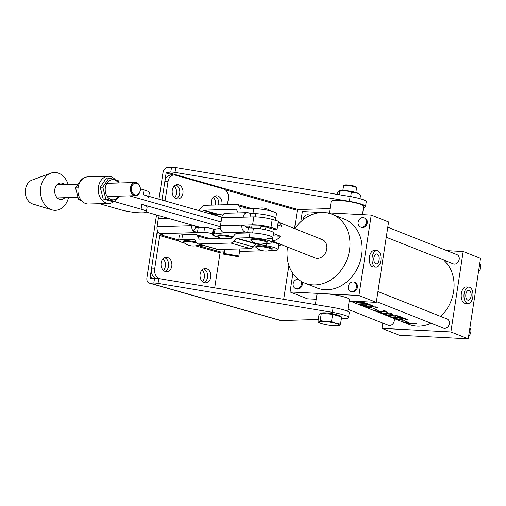 <?xml version="1.0" encoding="UTF-8"?>
<svg xmlns="http://www.w3.org/2000/svg" width="506" height="506" viewBox="0 0 506 506"><rect width="100%" height="100%" fill="white"/><g stroke="black" fill="none" stroke-linecap="round" stroke-linejoin="round"><path stroke-width="0.76" d="M156.525 214.961L146.936 277.604A5.762 3.643 -74.1 0 0 149.106 283.037A5.762 3.643 -74.1 0 0 149.827 283.126L153.83 283.012A4.94 0.753 8.7 0 1 158.03 283.385L332.398 312.354A18.273 2.777 8.7 0 1 342.353 314.517A18.273 2.777 8.7 0 1 348.526 317.616A18.273 2.777 8.7 0 1 344.074 318.736L341.348 318.812M157.372 230.306L150.149 277.509A0.822 0.519 -74.1 0 0 150.56 278.3L154.564 278.186A4.94 0.753 8.7 0 1 158.764 278.559L333.138 307.528A18.273 2.777 8.7 0 1 343.093 309.691A18.273 2.777 8.7 0 1 349.267 312.79L348.526 317.616M165.051 271.418A7.16 5.439 88.4 0 0 168.587 266.15A7.16 5.439 88.4 0 0 164.665 257.744A7.16 5.439 -91.6 0 1 168.688 264.474A7.16 5.439 -91.6 0 1 165.051 271.418M163.419 270.4A7.16 5.439 88.4 0 0 165.373 266.238A7.16 5.439 88.4 0 0 163.09 258.857M204.038 282.538A7.16 5.439 88.4 0 0 207.568 277.263A7.16 5.439 88.4 0 0 203.646 268.863A7.16 5.439 -91.6 0 1 207.669 275.593A7.16 5.439 -91.6 0 1 204.038 282.538M202.4 281.519A7.16 5.439 88.4 0 0 204.354 277.358A7.16 5.439 88.4 0 0 202.071 269.97M218.624 204.949A7.16 5.439 88.4 0 0 218.693 204.563A7.16 5.439 88.4 0 0 214.772 196.157A7.16 5.439 88.4 0 1 218.624 204.949M215.411 205.044A7.16 5.439 88.4 0 0 215.48 204.652A7.16 5.439 88.4 0 0 213.197 197.27M176.177 198.719A7.16 5.439 88.4 0 0 179.712 193.444A7.16 5.439 88.4 0 0 175.791 185.044A7.16 5.439 88.4 0 1 179.813 191.768A7.16 5.439 88.4 0 1 176.177 198.719M174.538 197.701A7.16 5.439 88.4 0 0 176.499 193.539A7.16 5.439 88.4 0 0 174.209 186.151M294.53 228.579L297.319 210.363A0.822 0.519 105.9 0 1 297.977 209.547L166.809 172.141L170.813 172.027A4.94 0.753 8.7 0 1 175.013 172.401L349.38 201.369A18.273 2.777 8.7 0 1 365.509 206.631L366.249 201.805A18.273 2.777 8.7 0 0 350.12 196.543L175.746 167.575A4.94 0.753 8.7 0 0 171.547 167.201L167.543 167.315A5.762 3.643 -74.1 0 0 162.938 173.052L158.935 199.193M166.809 172.141A0.822 0.519 -74.1 0 0 166.145 172.963L162.002 200.072L164.829 181.565L168.043 181.477L165.064 200.945M283.708 299.312L288.894 265.403M330.064 208.63L297.977 209.547M365.509 206.631A18.273 2.777 8.7 0 1 363.542 207.549M318.268 319.469L280.994 320.532A5.762 3.643 105.9 0 1 280.273 320.443L149.106 283.037M220.92 238.516A14.952 14.952 0 0 1 217.991 236.523A8.229 1.252 8.7 0 1 217.814 236.201L217.934 235.398A8.229 1.252 8.7 0 1 222.792 234.993A8.229 1.252 8.7 0 1 231.425 236.485A8.229 1.252 8.7 0 1 232.849 236.953M217.814 236.201A8.229 1.252 8.7 0 1 219.819 235.695A8.229 1.252 8.7 0 1 231.305 237.289A8.229 1.252 8.7 0 1 232.317 237.611M221.837 204.86A7.16 5.439 88.4 0 0 217.643 195.955A7.16 5.439 88.4 0 0 216.372 195.79A7.16 5.439 88.4 0 0 211.426 205.158M176.518 198.833A7.16 5.439 88.4 0 0 177.796 198.991A7.16 5.439 88.4 0 0 183.014 192.52A7.16 5.439 88.4 0 0 178.662 184.835A7.16 5.439 88.4 0 0 177.385 184.677A7.16 5.439 88.4 0 0 172.166 191.148A7.16 5.439 88.4 0 0 176.518 198.833M206.518 268.654A7.16 5.439 -91.6 0 1 210.869 276.339A7.16 5.439 -91.6 0 1 205.651 282.81A7.16 5.439 -91.6 0 1 204.38 282.652A7.16 5.439 -91.6 0 1 200.028 274.967A7.16 5.439 -91.6 0 1 205.246 268.496A7.16 5.439 -91.6 0 1 206.518 268.654M167.537 257.541A7.16 5.439 -91.6 0 1 171.888 265.226A7.16 5.439 -91.6 0 1 166.67 271.697A7.16 5.439 -91.6 0 1 165.392 271.532A7.16 5.439 -91.6 0 1 161.041 263.847A7.16 5.439 -91.6 0 1 166.259 257.377A7.16 5.439 -91.6 0 1 167.537 257.541M215.328 214.961A4.94 0.753 -171.3 0 0 215.379 214.886A4.94 0.753 -171.3 0 0 212.792 213.81A4.94 0.753 -171.3 0 0 207.675 213.096M204.601 227.567L203.861 232.387A4.94 0.753 8.7 0 1 209.313 232.994A4.94 0.753 8.7 0 1 212.425 234.183L213.159 229.357A4.94 0.753 8.7 0 0 210.047 228.168A4.94 0.753 8.7 0 0 204.601 227.567L195.708 227.561A0.822 0.626 88.4 0 1 195.544 226.827L195.651 226.119M213.07 229.971A13.991 2.125 -171.3 0 0 213.69 230.502M272.171 241.931A13.991 2.125 8.7 0 1 278.648 244.771L277.908 249.591A13.991 2.125 8.7 0 1 274.492 250.451L269.439 250.59M178.65 239.977L160.421 234.778L162.028 234.733A3.295 0.5 -171.3 0 0 162.831 234.531A3.295 0.5 -171.3 0 0 161.718 233.974L160.491 233.627A5.762 4.377 -91.6 0 1 157.062 226.77L158.289 218.731A5.762 4.377 -91.6 0 1 159.491 215.809M263.025 250.774L239.547 251.444M223.949 251.887L220.736 251.982L197.574 245.372M257.238 243.633L256.245 243.664A0.822 0.519 -74.1 0 0 255.834 243.905L266.036 245.644A13.991 2.125 8.7 0 1 277.908 249.591M212.425 234.183A4.94 0.753 8.7 0 1 212.375 234.265A13.991 2.125 -171.3 0 0 212.248 234.493A13.991 2.125 -171.3 0 0 219.155 237.44M203.861 232.387L197.441 232.57L198.175 227.744M191.976 225.069L191.869 225.777A5.762 4.377 88.4 0 0 193.001 230.926L197.441 232.57L160.491 233.627M225.018 249.357L224.379 253.506L238.845 256.03L239.933 248.933M238.845 256.03L238.067 256.662L223.608 254.138L224.335 249.376M224.379 253.506L223.608 254.138M160.421 234.778A0.822 0.519 -74.1 0 0 159.763 235.6L179.067 241.103M158.138 231.83A5.762 3.643 -74.1 0 0 156.55 235.688L151.465 268.907L154.678 268.812L159.763 235.6M195.594 245.815L220.078 252.798A0.822 0.519 105.9 0 1 220.736 251.982M155.165 278.186A8.229 6.249 -91.6 0 1 151.465 268.907M220.078 252.798L214.993 286.01A8.229 6.249 -91.6 0 1 214.544 287.825M160.32 278.819L159.58 278.604A8.229 6.249 -91.6 0 1 154.678 268.812M227.434 204.696L228.358 198.675A8.229 6.249 88.4 0 0 223.462 188.883L175.405 175.177A8.229 6.249 88.4 0 0 173.938 174.994A8.229 6.249 88.4 0 0 168.043 181.477M173.938 174.994L170.724 175.082A8.229 6.249 88.4 0 0 164.829 181.565M278.192 222.147A9.88 8.14 111.6 0 1 281.753 226.555L277.762 224.974M273.107 235.834L280.28 236.207L273.461 233.506M280.28 236.207A9.88 8.14 111.6 0 1 272.386 240.66A9.88 8.14 111.6 0 1 272.367 240.66M114.008 201.565A0.822 0.626 88.4 0 0 113.825 201.66A13.58 10.31 -91.6 0 1 108.954 203.444A13.58 10.31 -91.6 0 1 98.455 186.986A13.58 10.31 -91.6 0 1 108.176 176.29A13.58 10.31 -91.6 0 1 115.172 179.579M108.954 203.444L88.607 204.026A13.58 10.31 -91.6 0 1 78.101 187.562A13.58 10.31 -91.6 0 1 87.829 176.872L108.176 176.29M221.837 217.131L143.324 194.747A15.642 2.378 8.7 0 1 148.606 197.397M140.39 188.871L144.058 189.921A15.642 2.378 8.7 0 1 149.346 192.577L148.777 196.303M119.119 182.805L119.675 182.963M146.392 211.875A15.642 2.378 -171.3 0 0 141.104 209.218L141.844 204.392A15.642 2.378 -171.3 0 1 147.132 207.049L146.392 211.875A15.642 2.378 -171.3 0 1 137.164 212.64A15.642 2.378 -171.3 0 1 120.757 209.8L99.429 203.716M141.104 209.218L114.267 201.565A0.822 0.626 88.4 0 0 114.242 201.559M141.844 204.392L220.395 226.796M223.987 213.836A108.657 16.508 -171.3 0 0 217.264 214.715A13.169 1.999 -171.3 0 0 216.005 215.347L215.986 215.467M199.832 239.117L199.098 238.908A0.822 0.519 105.9 0 0 199.44 239.129L231.615 238.212A0.822 0.519 105.9 0 0 232.026 237.972L234.487 234.936A5.762 3.643 -74.1 0 1 237.371 233.241L250.002 232.88A13.169 1.999 -171.3 0 1 264.524 234.499A13.169 1.999 -171.3 0 1 272.823 237.675L273.563 232.849A13.169 1.999 8.7 0 0 266.883 230.034A13.169 1.999 8.7 0 0 253.43 228.098A108.657 16.508 8.7 0 0 248.37 227.883L247.63 232.709A108.657 16.508 8.7 0 1 252.696 232.924A13.169 1.999 8.7 0 1 266.143 234.86A13.169 1.999 8.7 0 1 272.823 237.675A13.169 1.999 8.7 0 1 266.921 238.44M247.63 232.709L245.328 232.058A5.762 4.377 -91.6 0 1 241.9 225.202L220.483 225.809L221.71 217.77A5.762 4.377 -91.6 0 1 225.84 213.235L247.257 212.621A5.762 4.377 -91.6 0 1 248.282 212.754L250.584 213.412L250.04 216.96M218.908 237.257A13.169 1.999 8.7 0 1 213.051 234.645A13.169 1.999 8.7 0 1 214.31 234.012A108.657 16.508 8.7 0 1 224.613 232.868L223.911 232.665A5.762 4.377 -91.6 0 1 220.483 225.809M213.051 234.645L213.791 229.825A13.169 1.999 8.7 0 1 215.044 229.186A108.657 16.508 8.7 0 1 220.546 228.434M248.37 227.883L246.068 227.232A0.822 0.626 -91.6 0 1 245.574 226.252L241.9 225.202L252.608 224.898A13.169 1.999 -171.3 0 1 270.982 227.447L277.111 229.199L273.898 229.288L267.769 227.542A8.229 1.252 -171.3 0 0 256.289 225.948L245.574 226.252M272.57 219.174A13.169 1.999 -171.3 0 0 275.776 218.371A13.169 1.999 -171.3 0 0 269.097 215.556A13.169 1.999 -171.3 0 0 255.65 213.621A108.657 16.508 -171.3 0 0 250.584 213.412M277.111 229.199L278.344 221.154L272.215 219.408A13.169 1.999 8.7 0 0 253.841 216.853L243.133 217.156A5.762 4.377 -91.6 0 1 247.257 212.621M198.017 210.344L198.852 210.319A0.822 0.519 -74.1 0 0 199.263 210.072L201.73 207.043A5.762 3.643 105.9 0 1 204.607 205.347L236.783 204.43A5.762 3.643 105.9 0 1 237.504 204.519A5.762 3.643 105.9 0 1 239.167 205.98L240.717 208.896A0.822 0.519 -74.1 0 0 241.058 209.117L253.689 208.757A13.169 1.999 -171.3 0 1 268.218 210.369A13.169 1.999 -171.3 0 1 276.516 213.545L275.776 218.371A13.169 1.999 -171.3 0 0 267.478 215.195A13.169 1.999 -171.3 0 0 252.956 213.583M202.482 211.616L203.456 210.414A0.822 0.519 105.9 0 1 203.867 210.173L236.043 209.256A0.822 0.519 105.9 0 1 236.384 209.478L237.94 212.393A5.762 3.643 -74.1 0 0 238.244 212.881M129.574 195.86L221.071 221.951L129.574 195.86M329.406 212.918L331.177 201.382A16.464 2.498 8.7 0 1 335.187 200.376A16.464 2.498 8.7 0 1 353.346 202.394A16.464 2.498 8.7 0 1 363.719 206.359L362.454 214.626M64.471 184.538A8.229 6.249 88.4 0 0 62.143 183.185A8.229 6.249 88.4 0 0 60.676 182.995A8.229 6.249 88.4 0 0 54.68 190.433A8.229 6.249 88.4 0 0 59.676 199.269A8.229 6.249 88.4 0 0 61.144 199.453A8.229 6.249 88.4 0 0 64.844 197.701M68.146 184.431A18.943 14.383 88.4 0 0 57.684 172.894A18.943 14.383 88.4 0 0 50.764 173.16A18.943 14.383 88.4 0 0 40.474 191.806A18.943 14.383 88.4 0 0 51.808 209.845A18.943 14.383 88.4 0 0 52.017 209.901A18.943 14.383 88.4 0 0 68.519 197.599M50.764 173.16L32.005 180.085A12.346 9.374 88.4 0 0 25.3 192.242A12.346 9.374 88.4 0 0 32.688 203.994A12.346 9.374 88.4 0 0 32.827 204.038M365.958 303.132C365.047 303.499 365.471 303.67 367.217 303.632C368.134 303.214 367.717 303.05 365.958 303.132L365.383 303.372M367.128 303.594C367.913 303.239 367.552 303.1 366.047 303.164C365.269 303.486 365.629 303.632 367.128 303.594L367.653 303.195M353.656 301.209L358.128 302.803L363.637 303.138L360.12 301.538M354.782 301.266L357.641 302.303L359.089 301.962L361.031 302.487L357.982 301.475L356.724 301.816L355.13 301.285M415.236 323.233L409.126 323.075L410.998 323.732L415.262 323.062M469.91 327.768A5.762 4.75 111.6 0 1 470.852 332.025A5.762 4.75 111.6 0 1 468.632 336.117M479.751 263.43A5.762 4.75 111.6 0 1 480.7 267.687A5.762 4.75 111.6 0 1 478.48 271.779M302.05 281.817A4.94 4.067 111.6 0 1 302.31 284.473A4.94 4.067 111.6 0 1 296.358 288.85L295.491 288.509A4.94 4.067 -68.4 0 0 301.443 284.132A4.94 4.067 -68.4 0 0 301.095 281.266M298.028 279.091A4.94 4.067 -68.4 0 0 293.183 283.702A4.94 4.067 -68.4 0 0 295.491 288.509M394.073 318.483A4.94 4.067 111.6 0 1 394.25 320.899A4.94 4.067 111.6 0 1 388.298 325.276L347.97 309.299M309.849 215.499A4.94 4.067 -68.4 0 0 308.976 214.987A4.94 4.067 -68.4 0 0 303.024 219.364A4.94 4.067 -68.4 0 0 302.974 219.838M364.073 217.827L364.946 218.175A4.94 4.067 111.6 0 1 367.255 222.975A4.94 4.067 111.6 0 1 361.303 227.358L360.436 227.011A4.94 4.067 -68.4 0 0 366.388 222.634A4.94 4.067 -68.4 0 0 364.073 217.827A4.94 4.067 -68.4 0 0 358.122 222.21A4.94 4.067 -68.4 0 0 360.436 227.011M387.779 227.219L456.88 254.6A4.94 4.067 111.6 0 1 459.195 259.401A4.94 4.067 111.6 0 1 453.243 263.784L386.249 237.238M354.232 282.165L355.098 282.512A4.94 4.067 111.6 0 1 357.413 287.313A4.94 4.067 111.6 0 1 351.461 291.696L350.595 291.348A4.94 4.067 -68.4 0 0 356.547 286.972A4.94 4.067 -68.4 0 0 354.232 282.165A4.94 4.067 -68.4 0 0 348.28 286.548A4.94 4.067 -68.4 0 0 350.595 291.348M377.938 291.557L447.038 318.938A4.94 4.067 111.6 0 1 449.347 323.739A4.94 4.067 111.6 0 1 443.395 328.122L376.407 301.576M471.061 296.326A4.94 2.694 93 0 0 468.708 290.362A4.94 2.694 93 0 0 465.855 294.264A4.94 2.694 93 0 0 468.202 300.222A4.94 2.694 93 0 0 471.061 296.326M464.122 293.575A8.229 4.497 93 0 0 468.031 303.511A8.229 4.497 93 0 0 472.794 297.009A8.229 4.497 93 0 0 468.879 287.073A8.229 4.497 93 0 0 464.122 293.575M468.879 287.073L466.127 286.927A8.229 4.497 93 0 0 461.364 293.429A8.229 4.497 93 0 0 465.28 303.372L468.031 303.511M379.12 259.901A4.94 2.694 93 0 0 376.774 253.936A4.94 2.694 93 0 0 373.915 257.839A4.94 2.694 93 0 0 376.262 263.797A4.94 2.694 93 0 0 379.12 259.901M372.182 257.149A8.229 4.497 93 0 0 376.091 267.086A8.229 4.497 93 0 0 380.854 260.584A8.229 4.497 93 0 0 376.938 250.647A8.229 4.497 93 0 0 372.182 257.149M376.938 250.647L374.187 250.502A8.229 4.497 93 0 0 369.424 257.004A8.229 4.497 93 0 0 373.339 266.947L376.091 267.086M272.31 241.02L314.871 257.883A9.88 8.14 -68.4 0 0 317.034 258.351A9.88 8.14 -68.4 0 0 326.497 250.432A9.88 8.14 -68.4 0 0 322.145 239.521A9.88 8.14 -68.4 0 0 319.988 239.053M332.151 214.266L344.295 219.073A37.039 30.518 111.6 0 1 360.614 259.989A37.039 30.518 111.6 0 1 325.111 289.704A37.039 30.518 111.6 0 1 317.009 287.952L304.865 283.139A37.039 30.518 -68.4 0 0 312.974 284.891A37.039 30.518 -68.4 0 0 348.47 255.182A37.039 30.518 -68.4 0 0 332.151 214.266A37.039 30.518 -68.4 0 0 324.049 212.514A37.039 30.518 -68.4 0 0 294.802 228.687M378.336 310.393A37.039 30.518 111.6 0 1 377.887 310.387L373.491 308.641A37.039 30.518 -68.4 0 0 373.94 308.654L378.336 310.393M408.627 322.398A37.039 30.518 111.6 0 1 408.178 322.385L403.788 320.646A37.039 30.518 -68.4 0 0 404.231 320.652L408.627 322.398M367.217 303.632L367.805 303.353M443.522 259.932A37.039 30.518 111.6 0 1 440.796 316.465M431.061 323.233A37.039 30.518 111.6 0 1 417.052 326.13A37.039 30.518 111.6 0 1 408.949 324.378L349.988 301.019M353.144 301.178L358.412 302.993L364.181 303.366L364.908 303.012L361.354 301.601M363.226 304.802A37.039 30.518 -68.4 0 0 368.343 304.58L368.292 304.283A37.039 30.518 -68.4 0 0 368.754 304.207L370.525 304.916A37.039 30.518 111.6 0 1 370.069 304.991L368.994 304.84A37.039 30.518 111.6 0 1 364.965 305.099L367.211 305.985A37.039 30.518 -68.4 0 0 371.24 305.732L371.189 305.434A37.039 30.518 -68.4 0 0 371.651 305.358L373.428 306.06A37.039 30.518 111.6 0 1 372.966 306.136L371.897 305.991A37.039 30.518 111.6 0 1 366.78 306.212A37.039 30.518 111.6 0 1 363.049 305.75L363.131 305.871A37.039 30.518 111.6 0 1 362.694 305.769L360.917 305.067A37.039 30.518 -68.4 0 0 361.354 305.162L362.385 305.485A37.039 30.518 -68.4 0 0 366.123 305.953A37.039 30.518 -68.4 0 0 366.761 305.978L364.516 305.086A37.039 30.518 111.6 0 1 363.884 305.061A37.039 30.518 111.6 0 1 360.145 304.599L360.234 304.72A37.039 30.518 111.6 0 1 359.798 304.625L358.02 303.916A37.039 30.518 -68.4 0 0 358.457 304.017L359.5 304.34A37.039 30.518 -68.4 0 0 363.226 304.802M368.343 304.58L368.476 304.258M371.24 305.732L371.379 305.403M370.348 306.788L370.253 307.439C369.614 307.06 370.038 306.794 371.524 306.642L376.154 307.053L377.837 307.718L375.028 308.046C376.167 307.806 376.369 307.49 375.629 307.11L372.214 306.851C371.202 307.022 370.961 307.268 371.486 307.591L371.455 308.059L369.962 308.072L363.441 306.086L366.553 306.617C365.085 306.459 364.794 306.554 365.667 306.902L369.405 307.85L370.348 307.623L370.063 306.997M376.192 307.072L376.129 307.515L375.661 306.889M371.36 306.655L371.455 308.059M379.867 311.399A37.039 30.518 -68.4 0 0 384.01 311.291L383.453 310.785A37.039 30.518 -68.4 0 0 383.915 310.722L386.761 311.26A37.039 30.518 111.6 0 1 380.525 311.658A37.039 30.518 111.6 0 1 377.28 311.285L377.432 311.538A37.039 30.518 111.6 0 1 377.002 311.437L374.105 310.292A37.039 30.518 -68.4 0 0 374.535 310.387L376.616 311.026A37.039 30.518 -68.4 0 0 379.867 311.399M384.01 311.291L384.212 310.842M385.218 313.518L389.626 313.878C391.113 313.739 391.48 313.48 390.733 313.087L386.293 312.929L391.347 313.075L392.055 313.625L390.505 314.163L386.622 313.872L379.835 312.404L385.041 314.068L378.494 312.031A37.039 30.518 -68.4 0 0 379.247 312.196L385.218 313.518M391.227 313.031L391.163 313.429L390.758 312.898M386.325 312.727L386.755 312.683M390.265 315.516L394.674 315.877C396.16 315.738 396.527 315.478 395.781 315.093L391.347 314.928L396.394 315.074L397.102 315.624L395.559 316.161L391.669 315.877L384.883 314.403L390.094 316.067L383.542 314.03A37.039 30.518 -68.4 0 0 384.301 314.194L390.265 315.516M396.274 315.029L396.211 315.434L395.812 314.896M391.372 314.732L391.808 314.681M395.085 317.426L401.84 317.825L399.873 317.047L396.83 316.724L399.784 316.503L403.345 317.913A37.039 30.518 111.6 0 1 402.89 317.989L395.565 317.616L390.196 316.686L395.085 317.426M402.643 319.596C403.39 319.956 403.219 320.159 402.125 320.216L395.407 318.755C394.427 318.388 394.572 318.293 395.85 318.476L397.273 318.793L395.812 318.843L401.372 319.918L401.846 319.533L398.905 318.856L404.933 318.546L408.203 319.843L407.166 319.937L404.262 318.786L399.835 318.995L403.118 319.956M401.372 319.918L401.878 319.349M409.126 322.986L417.083 323.182L411.631 323.979L408.57 323.872A37.039 30.518 111.6 0 1 408.133 323.77L406.407 323.087A37.039 30.518 -68.4 0 0 406.843 323.189L410.366 323.714L408.62 323.018L405.205 322.537A37.039 30.518 111.6 0 1 404.768 322.442L403.364 321.886A37.039 30.518 -68.4 0 0 403.801 321.98L409.126 323.075M395.42 318.672L395.407 318.755C394.427 318.388 394.572 318.293 395.85 318.476M395.654 318.451L395.812 318.843M390.208 316.63L390.74 316.731M365.161 306.396L365.667 306.902M370.506 306.756L370.348 307.623M351.063 301.165L353.909 302L350.962 301.152M351.803 301.108L350.936 300.962M351.24 301.083L352.897 301.544L350.848 301.064M468.221 338.799L450.871 331.923L381.998 328.375L399.348 335.244L468.221 338.799L480.529 258.376L463.18 251.501L446.956 250.666M450.871 331.923L463.18 251.501M349.241 300.981L376.281 302.373L388.589 221.951L371.24 215.075L326.661 212.779M376.281 302.373L358.937 295.498L371.24 215.075M358.937 295.498L290.065 291.949L307.408 298.818L316.193 299.274M308.976 214.987L309.843 215.328A4.94 4.067 111.6 0 1 310.033 215.411M321.392 212.507L302.367 211.527L300.811 221.698M290.065 291.949L292.892 273.474M287.522 247.048A37.039 30.518 -68.4 0 0 304.865 283.139M381.998 328.375L382.808 323.1M371.897 305.991L371.973 305.485M368.994 304.84L369.076 304.34M390.505 314.163L390.569 313.745M387.286 313.037L387.343 312.645M395.559 316.161L395.622 315.75M392.333 315.036L392.39 314.643M399.873 317.047L399.942 316.566M401.84 317.825L401.916 317.351M407.166 319.937L407.235 319.457M353.473 301.873L351.392 301.285L353.441 301.772M363.637 303.138L363.94 302.632M366.047 303.164L365.572 303.227M366.572 303.341A37.039 30.518 111.6 0 0 366.995 303.265L366.578 303.303M367.147 303.265L366.66 303.372M367.185 303.328L366.344 303.562A37.039 30.518 111.6 0 1 366.306 303.568L366.534 303.347A37.039 30.518 111.6 0 1 366.072 303.423L366.066 303.455A37.039 30.518 111.6 0 1 366.028 303.461L365.844 303.391A37.039 30.518 -68.4 0 0 365.889 303.385L366.002 303.398A37.039 30.518 -68.4 0 0 366.932 303.239L366.932 303.202A37.039 30.518 -68.4 0 0 366.976 303.195L366.698 303.385M199.579 244.316A8.229 1.252 8.7 0 1 199.611 244.474A8.229 1.252 8.7 0 1 199.345 244.727A14.952 14.952 0 0 1 183.52 242.304A8.229 1.252 8.7 0 1 183.343 241.982A8.229 1.252 8.7 0 1 185.348 241.482A8.229 1.252 8.7 0 1 196.758 243.057M183.343 241.982L183.463 241.179A8.229 1.252 8.7 0 1 187.852 240.742A8.229 1.252 8.7 0 1 196.132 242.051M250.812 240.065L250.932 239.262A8.229 1.252 8.7 0 1 255.789 238.857A8.229 1.252 8.7 0 1 264.423 240.35A8.229 1.252 8.7 0 1 267.206 241.748L267.079 242.557A8.229 1.252 8.7 0 1 266.814 242.81A14.952 14.952 0 0 1 250.989 240.388A8.229 1.252 8.7 0 1 250.812 240.065A8.229 1.252 8.7 0 1 252.817 239.559A8.229 1.252 8.7 0 1 264.303 241.16A8.229 1.252 8.7 0 1 267.079 242.557M259.825 209.06A8.229 1.252 8.7 0 1 267.75 210.275M265.201 243.405L268.876 243.304A13.169 1.999 -171.3 0 0 272.089 242.494A13.169 1.999 -171.3 0 0 263.784 239.325A13.169 1.999 -171.3 0 0 249.262 237.706L236.631 238.067A0.822 0.519 -74.1 0 0 236.22 238.307L233.753 241.343A5.762 3.643 105.9 0 1 230.875 243.038L198.7 243.955A5.762 3.643 105.9 0 1 197.985 243.867A5.762 3.643 105.9 0 1 196.322 242.406L194.766 239.49A0.822 0.519 -74.1 0 0 194.424 239.268L181.793 239.629A13.169 1.999 8.7 0 0 178.58 240.432A13.169 1.999 8.7 0 0 184.437 243.044M202.628 245.189L201.407 245.22A13.169 1.999 8.7 0 1 198.251 245.157M178.58 240.432L179.32 235.606A13.169 1.999 8.7 0 1 182.533 234.803L181.793 239.629M199.098 238.908L197.549 235.992A5.762 3.643 -74.1 0 0 195.879 234.531A5.762 3.643 -74.1 0 0 195.164 234.442L182.533 234.803M236.22 238.307L255.834 243.905L253.367 246.934A5.762 3.643 105.9 0 1 250.489 248.629L218.314 249.547A5.762 3.643 105.9 0 1 217.599 249.458L197.985 243.867M347.66 311.329L349.444 299.653A16.464 2.498 -171.3 0 0 339.071 295.681A16.464 2.498 -171.3 0 0 320.912 293.663A16.464 2.498 -171.3 0 0 316.901 294.669L315.383 304.574M255.815 247.036L255.941 246.232A8.229 1.252 8.7 0 1 260.792 245.827A8.229 1.252 8.7 0 1 269.432 247.326A8.229 1.252 8.7 0 1 272.209 248.724L272.089 249.528A8.229 1.252 8.7 0 1 271.823 249.781A14.952 14.952 0 0 1 255.998 247.358A8.229 1.252 8.7 0 1 255.815 247.036A8.229 1.252 8.7 0 1 257.82 246.536A8.229 1.252 8.7 0 1 269.306 248.13A8.229 1.252 8.7 0 1 272.089 249.528M272.253 241.419L276.573 242.848A15.642 2.378 8.7 0 1 280.273 245.018A15.642 2.378 8.7 0 1 278.483 245.815M146.316 212.052L201.065 227.662M140.232 190.351A5.927 4.497 88.4 0 0 136.709 183.305A5.927 4.497 88.4 0 0 131.408 187.834A5.927 4.497 88.4 0 0 134.938 194.886A5.927 4.497 88.4 0 0 140.232 190.351M130.491 187.707A6.584 5.003 -91.6 0 1 135.203 182.521A6.584 5.003 -91.6 0 1 140.295 190.503A6.584 5.003 -91.6 0 1 135.583 195.689A6.584 5.003 -91.6 0 1 130.491 187.707M343.65 185.683L344.39 185.152A5.927 0.898 8.7 0 1 348.217 185.025A5.927 0.898 8.7 0 1 354.01 186.069A5.927 0.898 8.7 0 1 355.965 186.923L356.515 187.65A6.584 0.999 -171.3 0 0 354.339 186.695A6.584 0.999 -171.3 0 0 347.9 185.544A6.584 0.999 -171.3 0 0 343.65 185.683A6.584 0.999 -171.3 0 0 343.549 185.822L342.834 190.465M340.171 316.49L339.849 316.067A9.576 1.455 -171.3 0 0 336.692 314.675A9.576 1.455 -171.3 0 0 327.331 312.999A9.576 1.455 -171.3 0 0 321.146 313.201L320.127 313.929M317.888 321.955L318.995 314.726L321.31 313.252L320.203 320.475L318.957 321.791L317.888 321.955L319.634 322.847A10.481 1.594 8.7 0 1 318.957 321.791A10.481 1.594 8.7 0 1 325.775 321.595L320.203 320.475M319.9 314.15L320.406 313.828M321.31 313.252L332.632 314.34L331.525 321.563L325.775 321.595A10.481 1.594 -171.3 0 1 335.94 323.429L331.525 321.563M332.632 314.34L341.639 316.908L340.532 324.131L335.94 323.429A10.481 1.594 8.7 0 1 339.292 325.453L340.532 324.131M338.223 325.611L339.292 325.453A10.481 1.594 8.7 0 1 338.413 325.719A10.481 1.594 8.7 0 1 332.474 325.643A10.481 1.594 8.7 0 1 322.309 323.815A10.481 1.594 8.7 0 1 319.634 322.847M355.857 192.457L356.566 187.815A6.584 0.999 -171.3 0 0 356.515 187.65M78.063 187.852L75.584 187.922L81.789 178.776L82.839 178.751M81.611 200.737L78.588 199.687L75.584 187.922M80.726 199.63L78.588 199.687M100.22 187.22L106.418 178.08L108.992 178.004L102.794 187.15L100.22 187.22L103.218 198.991L112.421 201.609L114.995 201.54L119.239 196.151M118.455 183.001A10.082 7.653 88.4 0 0 110.763 180.003A10.082 7.653 88.4 0 0 105.343 187.606A10.082 7.653 88.4 0 0 109.612 198.814A10.082 7.653 88.4 0 0 118.834 196.164M119.188 182.976L118.195 180.629L108.992 178.004M102.794 187.15L105.798 198.915L114.995 201.54M105.798 198.915L103.218 198.991M351.537 196.783L350.74 196.252L349.589 196.454M337.167 194.393L337.413 192.78L339.627 190.737A10.082 1.531 8.7 0 1 341.664 190.471A10.082 1.531 8.7 0 1 351.499 191.451A10.082 1.531 8.7 0 1 358.843 193.678L360.538 195.006L359.975 198.675M338.931 190.99L339.773 191.268C343.808 190.414 347.66 190.781 351.335 192.381C354.598 192.033 357.666 192.906 360.538 195.006M339.773 191.268L339.241 194.734M351.335 192.381L350.74 196.252M332.398 312.354L333.138 307.528M152.704 278.237L150.149 277.509M166.145 172.963L173.337 175.013M225.315 189.832L297.319 210.363M171.547 167.201L170.813 172.027M175.746 167.575L175.013 172.401M350.12 196.543L349.38 201.369M149.827 283.126L280.994 320.532M153.83 283.012L154.564 278.186M158.03 283.385L158.764 278.559M157.062 226.77L191.869 225.777M158.289 218.731L168.694 218.434M162.028 234.733L162.122 234.101M266.384 243.373L266.036 245.644M193.001 230.926L195.708 227.561M159.124 278.616L159.58 278.604M266.074 227.112A9.88 8.14 111.6 0 1 264.929 229.604M251.001 226.093A6.584 5.427 -68.4 0 0 251.634 228.016M259.875 228.731A6.584 5.427 -68.4 0 0 261.494 226.296M143.324 194.747L144.058 189.921M217.099 215.784L217.264 214.715M245.328 232.058L223.911 232.665M243.133 217.156L221.71 217.77M253.841 216.853L252.608 224.898M215.044 229.186L214.31 234.012M253.43 228.098L252.696 232.924M255.65 213.621L255.157 216.846M270.982 227.447L272.215 219.408M252.968 213.5L253.689 208.757M218.864 214.449L203.867 210.173M218.054 214.576L203.456 210.414M249.344 208.877L239.167 205.98M241.457 209.105L240.717 208.896M364.181 303.366L364.269 302.759M357.641 302.303L357.767 301.456M358.64 302.335L358.748 301.62M356.774 302.057L356.825 301.728M256.245 243.664L236.631 238.067M250.002 232.88L249.262 237.706M207.719 238.889L197.549 235.992M253.367 246.934L233.753 241.343M250.489 248.629L230.875 243.038M218.314 249.547L198.7 243.955M215.316 215.271L215.379 214.886M322.145 239.521L278.199 222.102M249.61 227.934L249.369 226.144M275.776 218.371L275.479 220.338M252.475 208.788L237.504 204.519M32.688 203.994L51.808 209.845M363.934 303.075L363.997 302.651M199.181 227.719L199.269 227.15M270.659 210.932A14.952 14.952 0 0 0 256.852 208.82M210.85 238.8L195.879 234.531M272.823 237.675L272.089 242.494M280.273 245.018L280.394 244.227M135.203 182.521L106.867 183.33M77.544 184.165L56.976 184.747M135.583 195.689L107.24 196.492M77.595 197.34L57.349 197.916M341.373 200.034L341.284 200.61M338.413 325.719L338.767 325.662M340.234 294.536L340.026 295.89"/></g></svg>
